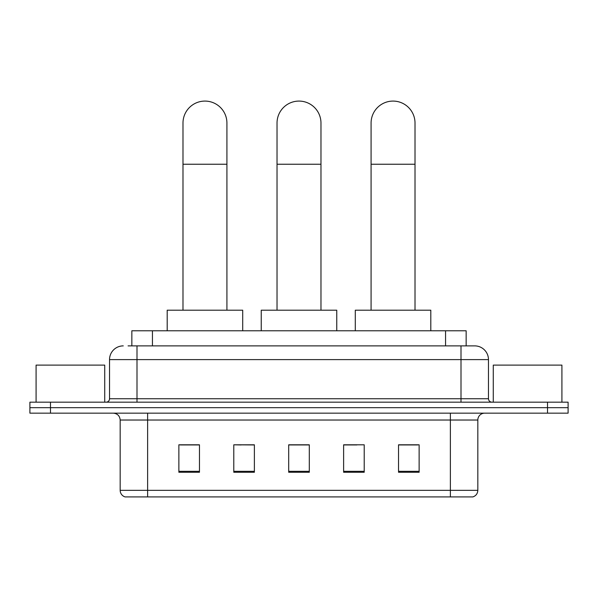 <?xml version="1.0" encoding="UTF-8"?>
<svg xmlns="http://www.w3.org/2000/svg" width="598" height="598" viewBox="0 0 598 598"><rect width="100%" height="100%" fill="white"/><g stroke="black" fill="none" stroke-linecap="round" stroke-linejoin="round"><path stroke-width="0.9" d="M241.144 444.949L233.788 444.807L233.788 472.263L254.382 472.263L254.382 444.807L233.788 444.807L254.382 444.949M131.852 345.883L131.852 330.784L466.148 330.784L466.148 345.883M128.383 345.883L469.931 345.883M128.069 345.883L136.994 345.883L136.994 359.615L109.531 359.615L109.531 398.746A3.431 3.431 0 0 1 106.1 402.177M123.263 345.883A13.732 13.732 0 0 0 109.531 359.615M474.737 345.883A13.732 13.732 0 0 1 488.469 359.615L461.006 359.615L461.006 345.883L474.528 345.883M488.469 359.615L488.469 398.746C488.671 400.832 489.814 401.976 491.9 402.177M50.494 402.177L29.9 402.177L29.9 407.672L50.494 407.672L29.9 407.672L29.9 413.158L50.494 413.158L50.494 407.672L547.506 407.672L50.494 407.672L50.494 402.177L547.506 402.177L547.506 407.672L568.1 407.672L547.506 407.672L547.506 413.158L50.494 413.158M547.506 413.158L568.1 413.158L568.1 402.177L547.506 402.177M477.824 490.323C477.638 493.612 475.993 495.809 472.883 496.916L450.369 496.916L450.369 490.323L477.824 490.323L477.824 420.028A6.862 6.862 0 0 1 484.694 413.158M450.369 496.916L125.117 496.916A6.862 6.862 0 0 1 120.176 490.323L120.176 420.028C119.764 415.857 117.477 413.569 113.306 413.158M419.131 472.263L419.131 444.807L398.537 444.807L398.537 472.263L419.131 472.263M364.212 472.263L364.212 444.807L343.618 444.807L343.618 472.263L364.212 472.263M199.463 472.263L199.463 444.807L178.869 444.807L178.869 472.263L199.463 472.263M309.301 472.263L309.301 444.807L288.699 444.807L288.699 472.263L309.301 472.263M120.176 490.323L147.631 490.323L147.631 496.916L138.347 496.916M438.02 496.916L159.98 496.916M398.537 444.949L417.763 444.949M180.237 444.949L199.463 444.949M343.618 444.949L356.856 444.949M309.301 444.949L288.699 444.949M104.725 402.177L104.725 365.109L36.082 365.109L36.082 402.177M277.031 310.19L277.031 123.053A21.969 21.969 0 0 1 299 101.084A21.969 21.969 0 0 1 320.969 123.053A21.969 21.969 0 0 0 299 101.084M320.969 310.19L320.969 123.053M336.756 330.784L336.756 310.19L261.244 310.19L261.244 330.784M182.988 310.19L182.988 123.053A21.969 21.969 0 0 1 204.95 101.084A21.969 21.969 0 0 1 226.919 123.053A21.969 21.969 0 0 0 204.95 101.084M226.919 310.19L226.919 123.053M242.706 330.784L242.706 310.19L167.193 310.19L167.193 330.784M371.081 310.19L371.081 123.053A21.969 21.969 0 0 1 393.05 101.084A21.969 21.969 0 0 1 415.012 123.053A21.969 21.969 0 0 0 393.05 101.084M415.012 310.19L415.012 123.053M430.807 330.784L430.807 310.19L355.294 310.19L355.294 330.784M561.918 402.177L561.918 365.109L493.275 365.109L493.275 402.177M152.445 345.883L152.445 330.784M445.555 345.883L445.555 330.784M136.994 402.177L136.994 398.746L488.469 398.746M109.531 398.746L136.994 398.746L136.994 359.615L461.006 359.615L461.006 402.177M450.369 413.158L450.369 420.028L120.176 420.028M477.824 420.028L450.369 420.028L450.369 490.323L147.631 490.323L147.631 413.158M309.301 471.314L288.699 471.314M254.382 471.314L233.788 471.314M199.463 471.314L178.869 471.314M364.212 471.314L343.618 471.314M419.131 471.314L398.537 471.314M277.031 164.241L320.969 164.241M182.988 164.241L226.919 164.241M371.081 164.241L415.012 164.241"/></g></svg>

